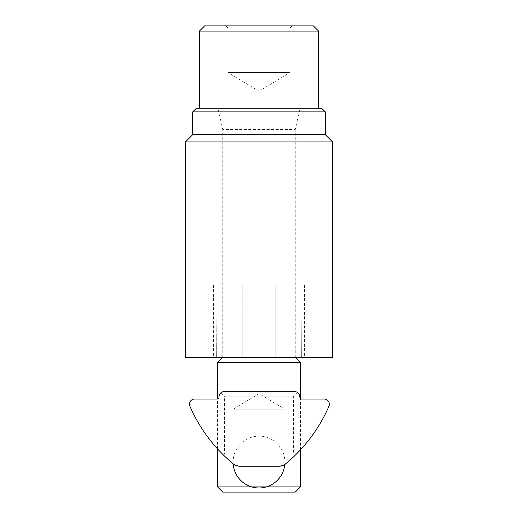 <?xml version="1.0" encoding="UTF-8"?>
<svg xmlns="http://www.w3.org/2000/svg" width="518" height="518" viewBox="0 0 518 518"><rect width="100%" height="100%" fill="white"/><g stroke="black" fill="none" stroke-linecap="round" stroke-linejoin="round"><path stroke-width="0.39" stroke-dasharray="2.59 1.94" d="M285.69 463.811C284.291 465.177 282.083 465.973 279.072 466.2A10.36 10.36 0 0 0 285.69 463.811C297.798 453.056 297.798 453.056 285.69 463.811C297.798 453.056 297.798 453.056 285.69 463.811A155.4 155.4 0 0 0 328.93 406.28A5.18 5.18 0 0 0 324.184 399.028L301.91 399.028A2.072 2.072 0 0 1 299.838 396.956L299.838 396.788A5.18 5.18 0 0 0 294.658 391.608C298.776 392.728 298.776 392.728 294.658 391.608C298.776 392.728 298.776 392.728 294.658 391.608L224.21 391.608C219.405 393.181 219.405 393.181 224.21 391.608L294.658 391.608L224.21 391.608C219.405 393.181 219.405 393.181 224.21 391.608A5.18 5.18 0 0 0 219.03 396.788L219.03 396.956A2.072 2.072 0 0 1 216.958 399.028L194.684 399.028A5.18 5.18 0 0 0 189.931 406.28A155.4 155.4 0 0 0 233.171 463.811C220.506 452.518 220.506 452.518 233.171 463.811C220.506 452.518 220.506 452.518 233.171 463.811C234.576 465.183 236.784 465.98 239.789 466.2C236.784 465.98 234.576 465.183 233.171 463.811L233.171 463.811A10.36 10.36 0 0 0 239.789 466.2L279.072 466.2L284.9 464.406L284.9 409.22L233.1 409.22L233.1 463.811M259 454.014L293.434 454.014L259 454.014M283.32 465.287L279.072 466.2C286.791 464.212 286.791 464.212 279.072 466.2L239.789 466.2C235.891 465.572 233.689 464.775 233.171 463.811A25.9 25.9 0 0 1 260.217 436.182A25.9 25.9 0 0 1 284.783 464.491M220.726 392.948L224.566 396.788L293.434 396.788L224.566 396.788L224.566 454.014L223.504 455.076M233.1 409.22L284.9 409.22L259 393.661L233.1 409.22M239.789 466.2L279.072 466.2M275.777 284.9L275.777 357.42L275.777 284.9L284.894 284.9L284.894 357.42L284.894 284.9L275.777 284.9M284.894 357.42L242.223 357.42L242.223 284.9L233.106 284.9L233.106 357.42L216.33 357.42L216.006 284.9L216.33 357.42L233.106 357.42L233.106 284.9L242.223 284.9L242.223 357.42L233.106 357.42L301.67 357.42L301.994 284.9L301.67 357.42L284.894 357.42M185.444 141.932L332.556 141.932M332.556 357.42L185.444 357.42M192.696 134.68L325.304 134.68M192.696 111.888L325.304 111.888M233.106 284.9L242.223 284.9L233.106 284.9M195.804 108.78L322.196 108.78M216.33 357.42L213.416 357.42L216.33 357.42M301.67 357.42L304.584 357.42L301.67 357.42M216.33 284.9L213.416 284.9L216.33 284.9M301.67 284.9L304.584 284.9L301.67 284.9M222.74 357.42L295.26 357.42L222.74 357.42L222.74 129.5L295.26 129.5L222.74 129.5L218.078 108.78L299.922 108.78L218.078 108.78M295.26 357.42L295.26 129.5L299.922 108.78M300.44 362.6L217.56 362.6M217.56 448.912L217.56 398.938M300.44 486.92L217.56 486.92M199.43 31.08L318.57 31.08M199.43 108.78L318.57 108.78L199.43 108.78M295.26 492.1L222.74 492.1M204.61 25.9L313.39 25.9M227.92 72.52L243.46 72.52L227.92 72.52L227.92 27.972L225.848 25.9L259 25.9L225.848 25.9L227.92 27.972L227.92 72.52L243.46 72.52L227.92 72.52L259 91.194L290.08 72.52L243.46 72.52L290.08 72.52L290.08 27.972L227.92 27.972L290.08 27.972L292.152 25.9L259 25.9L292.152 25.9L290.08 27.972L290.08 72.52L259 72.52L259 25.9L259 72.52L243.46 72.52L290.08 72.52M297.656 392.566L293.434 396.788L293.434 454.014L294.923 455.503M216.006 108.78L216.006 284.9M301.994 108.78L301.994 284.9M213.416 284.9L213.416 357.42M304.584 284.9L304.584 357.42M300.44 449.851L300.44 398.42"/><path stroke-width="0.78" d="M233.353 463.96L233.171 463.811A155.4 155.4 0 0 1 189.931 406.28A5.18 5.18 0 0 1 194.684 399.028L216.958 399.028A2.072 2.072 0 0 0 219.03 396.956L219.03 396.788A5.18 5.18 0 0 1 224.21 391.608L294.658 391.608A5.18 5.18 0 0 1 299.838 396.788L299.838 396.956A2.072 2.072 0 0 0 301.91 399.028L324.184 399.028A5.18 5.18 0 0 1 328.93 406.28A155.4 155.4 0 0 1 285.69 463.811A10.36 10.36 0 0 1 279.072 466.2L239.789 466.2A10.36 10.36 0 0 1 233.171 463.811L236.124 465.533M283.32 465.287L285.69 463.811M236.227 465.572L239.789 466.2M233.171 463.811L233.171 463.811A25.9 25.9 0 0 0 258.657 487.956A25.9 25.9 0 0 0 284.783 464.491M332.556 357.42L332.556 141.932L185.444 141.932L185.444 357.42L332.556 357.42M332.556 141.932L325.304 134.68L192.696 134.68L185.444 141.932M325.304 134.68L325.304 111.888L192.696 111.888L192.696 134.68M325.304 111.888L322.196 108.78L195.804 108.78L192.696 111.888M222.74 357.42L217.56 362.6L300.44 362.6L295.26 357.42M217.56 486.92L300.44 486.92L295.26 492.1L222.74 492.1L217.56 486.92L217.56 448.912M217.56 398.938L217.56 362.6M318.57 108.78L318.57 31.08L199.43 31.08L199.43 108.78M318.57 31.08L313.39 25.9L204.61 25.9L199.43 31.08M300.44 486.92L300.44 449.851M300.44 398.42L300.44 362.6"/></g></svg>
